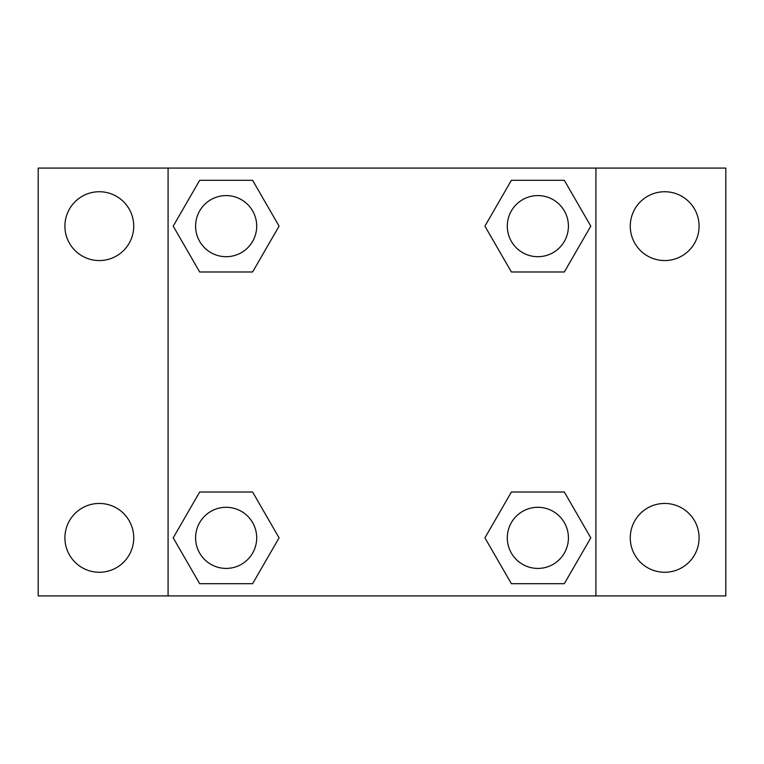 <?xml version="1.0" encoding="UTF-8"?>
<svg xmlns="http://www.w3.org/2000/svg" width="764" height="764" viewBox="0 0 764 764"><rect width="100%" height="100%" fill="white"/><g stroke="black" fill="none" stroke-linecap="round" stroke-linejoin="round"><path stroke-width="1.15" d="M99.32 572.265A34.409 34.409 0 0 0 129.116 520.647A34.409 34.409 0 0 0 69.524 520.647A34.409 34.409 0 0 0 99.32 572.265M664.68 572.265A34.409 34.409 0 0 0 694.476 520.647A34.409 34.409 0 0 0 634.884 520.647A34.409 34.409 0 0 0 664.68 572.265M664.68 260.553A34.409 34.409 0 0 0 694.476 208.935A34.409 34.409 0 0 0 634.884 208.935A34.409 34.409 0 0 0 664.68 260.553M99.32 260.553A34.409 34.409 0 0 0 129.116 208.935A34.409 34.409 0 0 0 69.524 208.935A34.409 34.409 0 0 0 99.32 260.553M725.8 595.92L38.2 595.92L38.2 168.08L725.8 168.08L725.8 595.92M199.681 492.016L252.607 492.016L279.08 537.856L252.607 583.696L199.681 583.696L173.208 537.856L199.681 492.016L252.607 492.016L199.681 492.016M511.393 180.304L564.319 180.304L590.792 226.144L564.319 271.984L511.393 271.984L484.92 226.144L511.393 180.304L564.319 180.304L511.393 180.304M168.08 595.92L168.08 168.08M595.92 168.08L595.92 595.92M199.681 180.304L252.607 180.304L279.08 226.144L252.607 271.984L199.681 271.984L173.208 226.144L199.681 180.304L252.607 180.304L199.681 180.304M511.393 492.016L564.319 492.016L590.792 537.856L564.319 583.696L511.393 583.696L484.92 537.856L511.393 492.016L564.319 492.016L511.393 492.016M564.319 583.696L511.393 583.696L564.319 583.696M568.416 537.856A30.56 30.56 0 0 0 522.576 511.393A30.56 30.56 0 0 0 522.576 564.319A30.56 30.56 0 0 0 568.416 537.856M252.607 583.696L199.681 583.696L252.607 583.696M256.704 537.856A30.56 30.56 0 0 0 210.864 511.393A30.56 30.56 0 0 0 210.864 564.319A30.56 30.56 0 0 0 256.704 537.856M564.319 271.984L511.393 271.984L564.319 271.984M568.416 226.144A30.56 30.56 0 0 0 522.576 199.681A30.56 30.56 0 0 0 522.576 252.607A30.56 30.56 0 0 0 568.416 226.144M252.607 271.984L199.681 271.984L252.607 271.984M256.704 226.144A30.56 30.56 0 0 0 210.864 199.681A30.56 30.56 0 0 0 210.864 252.607A30.56 30.56 0 0 0 256.704 226.144"/></g></svg>
